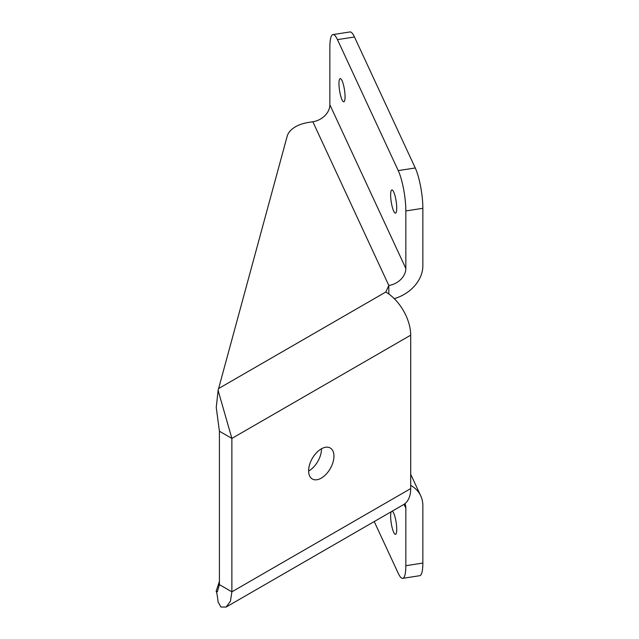 <?xml version="1.0" encoding="UTF-8"?>
<svg xmlns="http://www.w3.org/2000/svg" width="639" height="639" viewBox="0 0 639 639"><rect width="100%" height="100%" fill="white"/><g stroke="black" fill="none" stroke-linecap="round" stroke-linejoin="round"><path stroke-width="0.96" d="M392.218 511.168A11.742 2.484 81.2 0 1 396.723 529.268A11.742 2.484 81.2 0 1 395.477 534.332A11.742 2.484 81.2 0 1 392.306 528.309A11.742 2.484 81.2 0 1 390.645 516.176A11.742 2.484 81.2 0 1 391.252 511.727M345.052 96.745A11.742 2.484 81.2 0 1 343.814 101.801A11.742 2.484 81.2 0 1 340.643 95.786A11.742 2.484 81.2 0 1 338.974 83.645A11.742 2.484 81.2 0 1 340.22 78.589A11.742 2.484 81.2 0 1 343.391 84.612A11.742 2.484 81.2 0 1 345.052 96.745M396.723 208.074A11.742 2.484 81.2 0 1 395.477 213.13A11.742 2.484 81.2 0 1 392.306 207.108A11.742 2.484 81.2 0 1 390.645 194.975A11.742 2.484 81.2 0 1 391.891 189.919A11.742 2.484 81.2 0 1 395.062 195.933A11.742 2.484 81.2 0 1 396.723 208.074M308.621 470.815A17.908 10.336 120 0 0 312.335 479.01A17.908 10.336 120 0 0 326.13 474.21A17.908 10.336 120 0 0 333.949 456.19A17.908 10.336 120 0 0 330.243 447.995A17.908 10.336 120 0 0 316.441 452.787A17.908 10.336 120 0 0 308.621 470.815M308.629 471.047A17.908 10.336 120 0 0 321.497 449.001A17.908 10.336 120 0 0 321.489 448.762M332.967 34.586L349.98 31.95A29.354 6.206 81.2 0 1 354.469 36.99L337.456 39.626A29.354 6.206 -98.8 0 0 332.967 34.586A29.354 6.206 -98.8 0 0 329.86 47.222L329.86 104.748A17.612 13.89 -24.9 0 1 312.846 121.761L308.597 122.424A29.354 16.949 0 0 0 287.191 136.163L218.107 390.381L231.877 438.418L231.877 591.826L230.447 601.195L226.15 607.042L403.401 504.714A35.225 20.336 -120 0 0 410.701 488.587L410.701 335.179A35.225 20.336 -120 0 0 385.788 292.031L388.824 285.481A17.612 13.89 155.1 0 0 405.837 268.468L405.837 210.942A29.354 6.206 -98.8 0 0 398.241 170.597L415.254 167.969A29.354 6.206 81.2 0 1 422.858 208.306L422.858 265.832A35.225 27.781 155.1 0 1 394.271 298.653M388.824 293.996L388.824 285.481L312.846 121.761M337.456 39.626L398.241 170.597M354.469 36.99L415.254 167.969M218.107 390.389L216.246 407.49L219.417 431.229L219.417 584.637L217.348 591.794L216.142 591.235L219.417 581.386M226.15 607.042L220.902 607.05L218.099 601.922M374.23 521.552L398.241 573.295A29.354 6.206 -98.8 0 0 402.73 578.335A29.354 6.206 -98.8 0 0 405.837 565.699L422.858 563.063A29.354 6.206 81.2 0 1 419.743 575.707L402.73 578.335M404.926 503.66A17.612 13.89 155.1 0 1 405.837 508.165L405.837 565.699M410.701 474.242L420.781 495.968A35.225 27.781 155.1 0 1 422.858 505.537L422.858 563.063M420.781 495.968A35.225 27.781 155.1 0 0 410.701 485.384M422.858 208.306L405.837 210.942M219.417 431.229L231.877 438.418L410.701 335.179M218.37 585.244L219.417 584.637L231.877 591.826L410.701 488.587M405.837 508.165L404.048 504.307M329.86 104.748L405.837 268.468M218.37 388.688L385.788 292.031M218.115 602.146C217.428 595.995 216.773 592.361 216.142 591.235"/></g></svg>
